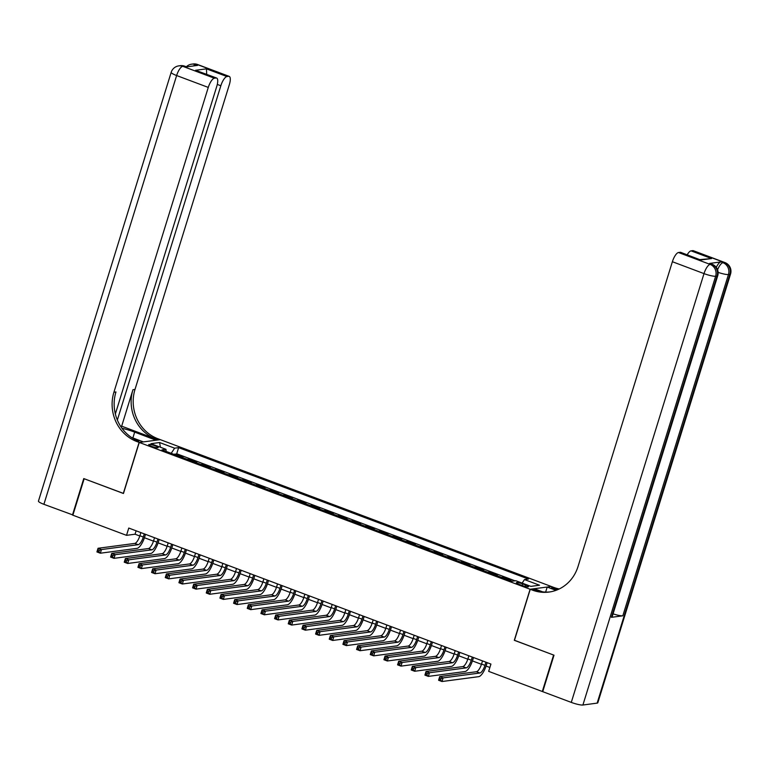 <?xml version="1.0" encoding="UTF-8"?>
<svg xmlns="http://www.w3.org/2000/svg" width="769" height="769" viewBox="0 0 769 769"><rect width="100%" height="100%" fill="white"/><g stroke="black" fill="none" stroke-linecap="round" stroke-linejoin="round"><path stroke-width="1.15" d="M151.608 446.366A4.95 0.817 17.2 0 0 158.164 447.587A4.95 0.817 17.2 0 0 155.261 445.885A4.95 0.817 17.2 0 0 148.705 444.655A4.95 0.817 17.2 0 0 151.608 446.366M551.19 586.449L160.337 439.657L139.256 442.444L530.11 589.246L551.171 586.526M509.722 580.46L511.001 580.297L502.801 577.211L502.618 577.788M496.063 575.327L497.332 575.164L489.132 572.078L488.949 572.655M482.394 570.194L483.663 570.031L475.463 566.945L475.29 567.522M468.725 565.061L470.003 564.898L461.804 561.812L461.621 562.399M455.065 559.928L456.334 559.765L448.135 556.679L447.952 557.265M441.396 554.795L442.665 554.632L434.466 551.546L434.293 552.132M427.727 549.662L429.006 549.499L420.797 546.413L420.624 546.999M414.058 544.529L415.337 544.365L407.137 541.28L406.955 541.866M400.399 539.396L401.668 539.232L393.468 536.147L393.286 536.733M386.73 534.263L387.999 534.099L379.799 531.014L379.626 531.6M373.061 529.13L374.34 528.966L366.14 525.881L365.957 526.467M359.402 523.997L360.671 523.833L352.471 520.748L352.289 521.334M345.733 518.864L347.002 518.7L338.802 515.615L338.629 516.201M332.064 513.73L333.342 513.567L325.143 510.491L324.96 511.068M318.395 508.597L319.673 508.434L311.474 505.358L311.291 505.935M304.735 503.464L306.004 503.301L297.805 500.225L297.622 500.802M291.067 498.341L292.335 498.168L284.136 495.092L283.963 495.669M277.398 493.208L278.676 493.035L270.477 489.959L270.294 490.535M263.738 488.075L265.007 487.902L256.808 484.826L256.625 485.402M250.069 482.942L251.338 482.769L243.139 479.693L242.966 480.269M236.4 477.809L237.679 477.636L229.479 474.56L229.297 475.136M222.741 472.675L224.01 472.502L215.81 469.426L215.628 470.003M209.072 467.542L210.341 467.369L202.141 464.293L201.968 464.87M195.403 462.409L196.681 462.236L188.472 459.16L188.299 459.737M514.461 640.269L553.593 655.044L542.308 691.504L488.671 671.366L490.93 664.07L128.769 528.053L126.52 535.339L135.065 534.215L139.804 535.993M525.688 585.036L522.68 583.911A4.797 0.788 17.2 0 0 516.335 582.729A4.797 0.788 17.2 0 0 519.152 584.382L522.161 585.507A4.797 0.788 17.2 0 0 528.505 586.689A4.797 0.788 17.2 0 0 525.688 585.036L525.246 586.468M166.142 451.413L165.96 449.327L161.971 449.855L511.827 581.249L515.816 580.72L530.85 586.372L539.511 585.219L524.477 579.576L528.466 579.047L178.619 447.645L174.63 448.173L171.199 453.316M165.96 449.327L150.935 443.675L159.596 442.531L174.63 448.173M515.009 580.826L176.716 453.768L174.63 454.604M181.734 457.276L183.012 457.103L174.813 454.027M187.203 459.324L188.472 459.16M200.872 464.457L202.141 464.293M214.532 469.59L215.81 469.426M228.201 474.723L229.479 474.56M241.87 479.856L243.139 479.693M255.539 484.989L256.808 484.826M269.198 490.122L270.477 489.959M282.867 495.255L284.136 495.092M296.536 500.388L297.805 500.225M310.195 505.521L311.474 505.358M323.864 510.654L325.143 510.491M337.533 515.788L338.802 515.615M351.202 520.921L352.471 520.748M364.862 526.054L366.14 525.881M378.531 531.187L379.799 531.014M392.2 536.32L393.468 536.147M405.859 541.453L407.137 541.28M419.528 546.586L420.797 546.413M433.197 551.719L434.466 551.546M446.856 556.852L448.135 556.679M460.525 561.985L461.804 561.812M474.194 567.118L475.463 566.945M487.863 572.251L489.132 572.078M501.523 577.384L502.801 577.211M542.308 691.504L542.789 691.446M139.256 442.444L123.453 493.496L84.157 478.731L72.872 515.201L126.52 535.339M514.307 640.289L530.11 589.246M144.437 537.733L153.473 541.126M158.106 542.866L167.142 546.259M171.775 547.999L180.811 551.392M185.435 553.132L194.47 556.525M199.104 558.265L208.139 561.658M212.773 563.398L221.808 566.791M226.432 568.531L235.468 571.925M240.101 573.664L249.137 577.058M253.77 578.797L262.806 582.191M267.429 583.931L276.475 587.324M281.098 589.064L290.134 592.457M294.767 594.197L303.803 597.59M308.436 599.33L317.472 602.723M322.096 604.463L331.131 607.856M335.765 609.596L344.8 612.989M349.434 614.719L358.469 618.122M363.093 619.852L372.129 623.255M376.762 624.986L385.798 628.388M390.431 630.119L399.467 633.512M404.1 635.252L413.136 638.645M417.759 640.385L426.795 643.778M431.428 645.518L440.464 648.911M445.097 650.651L454.133 654.044M458.757 655.784L467.792 659.177M472.426 660.917L481.461 664.31M486.095 666.05L489.872 667.473M136.113 530.812L135.065 534.215M522.132 583.094L524.477 579.576M176.716 453.768L178.619 447.645M159.596 442.531L160.385 447.231M482.519 660.907L481.538 664.06A7.738 2.576 -69.4 0 1 476.434 671.731L439.705 676.595L443.127 677.883L441.992 681.526L478.722 676.662A11.612 3.864 110.6 0 0 486.383 665.156L487.162 662.657M485.931 662.196L484.96 665.348A7.738 2.576 -69.4 0 1 479.856 673.019L443.127 677.883L441.022 678.691L439.647 678.171L439.195 679.633L440.57 680.142L441.022 678.691M440.57 680.142L441.992 681.526L438.58 680.248L439.705 676.595L439.647 678.171M438.58 680.248L439.195 679.633M716.266 267.362A9.286 3.086 -69.4 0 1 720.909 261.931L709.518 263.44A9.286 3.086 -69.4 0 1 710.075 263.498L712.123 264.267A9.286 3.086 110.6 0 0 711.565 264.209L709.518 263.44M554.007 655.198L514.442 640.346L530.245 589.294L532.561 590.169A38.7 35.932 -97.5 0 0 548.931 592.072A38.7 35.932 -97.5 0 0 578.019 566.542L672.375 261.72A9.286 3.086 -69.4 0 1 678.498 252.52L710.143 264.401L711.565 264.209A9.286 8.622 -97.5 0 1 717.054 276.042L715.631 276.234L582.902 705.019A9.286 1.538 -162.8 0 1 571.28 702.395L542.722 691.667L554.007 655.198M530.245 589.294L534.378 588.746L542.645 591.851M557.352 589.813L551.604 587.651A38.7 35.932 -97.5 0 0 558.265 589.419M555.968 590.342L547.192 587.055L551.325 586.507L553.651 587.372A38.7 35.932 -97.5 0 0 559.246 588.958M700.021 259.595L711.565 258.557L700.684 259.999L680.181 252.299L678.498 252.52M680.181 252.299A9.286 3.086 -69.4 0 1 680.738 252.357L700.684 259.999M597.148 703.126L729.877 274.341A9.286 1.538 17.2 0 0 730.55 274.014L597.821 702.799A9.286 1.538 -162.8 0 1 597.148 703.126L582.902 705.019M611.413 617.324L717.054 276.042A9.286 1.538 17.2 0 0 717.727 275.715L612.086 616.988A9.286 1.538 -162.8 0 1 611.413 617.324L622.813 615.815A9.286 1.538 -162.8 0 1 613.056 613.845M545.644 592.072L547.192 587.055M687.207 254.779A9.286 3.086 -69.4 0 1 691.071 250.857L711.565 258.557M720.909 261.931L724.388 262.517L692.754 250.636L691.071 250.857M692.754 250.636A9.286 3.086 -69.4 0 1 693.302 250.684L724.946 262.575A9.286 3.086 110.6 0 0 724.388 262.517A9.286 8.622 -97.5 0 1 729.877 274.341L728.454 274.533L622.813 615.815M532.561 590.169L534.618 589.9A38.7 35.932 -97.5 0 0 549.96 591.919M72.94 514.98L43.9 504.31L176.63 75.535A9.286 1.538 17.2 0 1 171.179 72.334A9.286 9.286 0 0 1 178.831 65.874A9.286 8.622 82.5 0 1 182.762 66.326L214.397 78.207A9.286 3.086 110.6 0 0 208.274 87.416L176.63 75.535A9.286 3.086 -69.4 0 1 182.762 66.326L186.233 66.913L197.633 65.394L195.586 64.625L197.008 64.442A9.286 3.086 -69.4 0 1 197.566 64.5L229.2 76.381A9.286 3.086 110.6 0 0 228.643 76.323L197.008 64.442A9.286 8.622 -97.5 0 0 193.077 63.981A9.286 9.286 0 0 1 197.566 64.5M72.469 515.038L83.754 478.578L123.473 493.419M156.049 440.224L134.681 432.12A17.418 2.874 17.2 0 0 122.002 428.295M156.069 440.147L160.202 439.599L157.876 438.734A38.7 35.932 82.5 0 1 134.998 389.441L229.354 84.619A9.286 3.086 110.6 0 0 229.2 76.381M121.665 426.17L155.828 439.003A38.7 35.932 82.5 0 1 132.95 389.71L121.665 426.17L120.637 426.305M123.319 493.438L139.112 442.396L136.795 441.521A38.7 35.932 82.5 0 1 113.918 392.228L208.274 87.416M139.112 442.396L143.245 441.848L131.403 437.398M115.35 413.972L216.791 86.282A9.286 3.086 110.6 0 0 216.637 78.044L195.586 70.287L206.467 68.845L226.961 76.544L228.643 76.323M226.961 76.544A9.286 3.086 110.6 0 0 220.838 85.753L217.291 84.417M117.349 420.047L220.838 85.753M43.9 504.31A9.286 1.538 -162.8 0 1 38.45 501.119L171.179 72.334M216.637 78.044A9.286 3.086 110.6 0 0 216.079 77.986L195.586 70.287M214.397 78.207L216.079 77.986M136.795 441.521L138.843 441.252A38.7 35.932 82.5 0 1 115.965 391.959L113.918 392.228M206.467 68.845L206.669 74.199M468.85 655.784L467.879 658.927A7.738 2.576 -69.4 0 1 462.765 666.598L426.036 671.462L429.458 672.75L428.323 676.393L465.053 671.529A11.612 3.864 110.6 0 0 472.714 660.023L473.493 657.524M472.272 657.062L471.291 660.215A7.738 2.576 -69.4 0 1 466.187 667.886L429.458 672.75L427.353 673.557L425.988 673.038L425.536 674.5L426.901 675.019L427.353 673.557M426.901 675.019L428.323 676.393L424.911 675.115L426.036 671.462L425.988 673.038M424.911 675.115L425.536 674.5M455.181 650.651L454.21 653.794A7.738 2.576 -69.4 0 1 449.106 661.465L412.376 666.329L415.789 667.617L414.664 671.26L451.393 666.396A11.612 3.864 110.6 0 0 459.055 654.89L459.824 652.391M458.603 651.929L457.622 655.082A7.738 2.576 -69.4 0 1 452.518 662.753L415.789 667.617L413.684 668.424L412.319 667.905L411.867 669.366L413.232 669.886L413.684 668.424M413.232 669.886L414.664 671.26L411.242 669.982L412.376 666.329L412.319 667.905M411.242 669.982L411.867 669.366M441.521 645.518L440.541 648.661A7.738 2.576 -69.4 0 1 435.437 656.332L398.707 661.196L402.12 662.484L400.995 666.127L437.724 661.263A11.612 3.864 110.6 0 0 445.386 649.757L446.155 647.258M444.934 646.796L443.963 649.949A7.738 2.576 -69.4 0 1 438.849 657.62L402.12 662.484L400.015 663.291L398.65 662.772L398.198 664.233L399.563 664.752L400.015 663.291M399.563 664.752L400.995 666.127L397.583 664.849L398.707 661.196L398.65 662.772M397.583 664.849L398.198 664.233M427.852 640.385L426.882 643.528A7.738 2.576 -69.4 0 1 421.768 651.199L385.038 656.063L388.46 657.351L387.326 660.994L424.055 656.13A11.612 3.864 110.6 0 0 431.717 644.624L432.495 642.125M431.265 641.663L430.294 644.816A7.738 2.576 -69.4 0 1 425.19 652.487L388.46 657.351L386.355 658.158L384.99 657.639L384.538 659.1L385.903 659.619L386.355 658.158M385.903 659.619L387.326 660.994L383.914 659.715L385.038 656.063L384.99 657.639M383.914 659.715L384.538 659.1M414.183 635.252L413.213 638.395A7.738 2.576 -69.4 0 1 408.108 646.066L371.379 650.93L374.791 652.218L373.667 655.861L410.396 650.997A11.612 3.864 110.6 0 0 418.048 639.491L418.826 636.992M417.605 636.53L416.625 639.683A7.738 2.576 -69.4 0 1 411.521 647.354L374.791 652.218L372.686 653.025L371.321 652.506L370.869 653.967L372.234 654.486L372.686 653.025M372.234 654.486L373.667 655.861L370.245 654.582L371.379 650.93L371.321 652.506M370.245 654.582L370.869 653.967M400.524 630.119L399.544 633.262A7.738 2.576 -69.4 0 1 394.439 640.933L357.71 645.797L361.122 647.085L359.998 650.728L396.727 645.864A11.612 3.864 110.6 0 0 404.388 634.358L405.157 631.858M403.936 631.397L402.966 634.55A7.738 2.576 -69.4 0 1 397.852 642.221L361.122 647.085L359.017 647.892L357.652 647.383L357.201 648.834L358.565 649.353L359.017 647.892M358.565 649.353L359.998 650.728L356.576 649.449L357.71 645.797L357.652 647.383M356.576 649.449L357.201 648.834M386.855 624.986L385.875 628.138A7.738 2.576 -69.4 0 1 380.77 635.8L344.041 640.664L347.463 641.952L346.329 645.595L383.058 640.731A11.612 3.864 110.6 0 0 390.719 629.225L391.498 626.725M390.268 626.264L389.297 629.417A7.738 2.576 -69.4 0 1 384.192 637.088L347.463 641.952L345.358 642.759L343.983 642.25L343.532 643.701L344.906 644.22L345.358 642.759M344.906 644.22L346.329 645.595L342.916 644.316L344.041 640.664L343.983 642.25M342.916 644.316L343.532 643.701M373.186 619.852L372.215 623.005A7.738 2.576 -69.4 0 1 367.101 630.667L330.372 635.54L333.794 636.819L332.66 640.462L369.389 635.598A11.612 3.864 110.6 0 0 377.05 624.092L377.829 621.592M376.608 621.131L375.628 624.284A7.738 2.576 -69.4 0 1 370.523 631.955L333.794 636.819L331.689 637.626L330.324 637.116L329.872 638.568L331.237 639.087L331.689 637.626M331.237 639.087L332.66 640.462L329.247 639.183L330.372 635.54L330.324 637.116M329.247 639.183L329.872 638.568M359.517 614.719L358.546 617.872A7.738 2.576 -69.4 0 1 353.442 625.533L316.713 630.407L320.125 631.685L319 635.329L355.73 630.465A11.612 3.864 110.6 0 0 363.391 618.958L364.16 616.459M362.939 615.998L361.959 619.151A7.738 2.576 -69.4 0 1 356.854 626.822L320.125 631.685L318.02 632.493L316.655 631.983L316.203 633.435L317.568 633.954L318.02 632.493M317.568 633.954L319 635.329L315.578 634.05L316.713 630.407L316.655 631.983M315.578 634.05L316.203 633.435M345.858 609.586L344.877 612.739A7.738 2.576 -69.4 0 1 339.773 620.4L303.044 625.274L306.456 626.552L305.331 630.196L342.061 625.332A11.612 3.864 110.6 0 0 349.722 613.825L350.501 611.326M349.27 610.865L348.299 614.018A7.738 2.576 -69.4 0 1 343.185 621.688L306.456 626.552L304.361 627.36L302.986 626.85L302.534 628.302L303.909 628.821L304.361 627.36M303.909 628.821L305.331 630.196L301.919 628.917L303.044 625.274L302.986 626.85M301.919 628.917L302.534 628.302M332.189 604.453L331.218 607.606A7.738 2.576 -69.4 0 1 326.104 615.267L289.375 620.141L292.797 621.419L291.662 625.062L328.392 620.199A11.612 3.864 110.6 0 0 336.053 608.692L336.832 606.193M335.601 605.732L334.63 608.885A7.738 2.576 -69.4 0 1 329.526 616.555L292.797 621.419L290.692 622.227L289.327 621.717L288.875 623.169L290.24 623.688L290.692 622.227M290.24 623.688L291.662 625.062L288.25 623.784L289.375 620.141L289.327 621.717M288.25 623.784L288.875 623.169M318.52 599.32L317.549 602.473A7.738 2.576 -69.4 0 1 312.445 610.144L275.715 615.008L279.128 616.286L278.003 619.929L314.732 615.065A11.612 3.864 110.6 0 0 322.394 603.559L323.163 601.06M321.942 600.599L320.961 603.752A7.738 2.576 -69.4 0 1 315.857 611.422L279.128 616.286L277.023 617.094L275.658 616.584L275.206 618.036L276.571 618.555L277.023 617.094M276.571 618.555L278.003 619.929L274.581 618.651L275.715 615.008L275.658 616.584M274.581 618.651L275.206 618.036M304.86 594.187L303.88 597.34A7.738 2.576 -69.4 0 1 298.776 605.011L262.046 609.875L265.459 611.153L264.334 614.796L301.063 609.932A11.612 3.864 110.6 0 0 308.725 598.436L309.494 595.927M308.273 595.466L307.302 598.618A7.738 2.576 -69.4 0 1 302.188 606.289L265.459 611.153L263.354 611.961L261.989 611.451L261.537 612.903L262.902 613.422L263.354 611.961M262.902 613.422L264.334 614.796L260.912 613.518L262.046 609.875L261.989 611.451M260.912 613.518L261.537 612.903M291.191 589.054L290.211 592.207A7.738 2.576 -69.4 0 1 285.107 599.878L248.377 604.742L251.799 606.02L250.665 609.663L287.395 604.799A11.612 3.864 110.6 0 0 295.056 593.303L295.834 590.794M294.604 590.332L293.633 593.485A7.738 2.576 -69.4 0 1 288.529 601.156L251.799 606.02L249.694 606.828L248.329 606.318L247.878 607.77L249.243 608.289L249.694 606.828M249.243 608.289L250.665 609.663L247.253 608.385L248.377 604.742L248.329 606.318M247.253 608.385L247.878 607.77M277.522 583.921L276.552 587.074A7.738 2.576 -69.4 0 1 271.438 594.745L234.708 599.609L238.13 600.887L236.996 604.54L273.735 599.666A11.612 3.864 110.6 0 0 281.387 588.17L282.165 585.661M280.945 585.199L279.964 588.352A7.738 2.576 -69.4 0 1 274.86 596.023L238.13 600.887L236.025 601.694L234.66 601.185L234.209 602.636L235.574 603.156L236.025 601.694M235.574 603.156L236.996 604.54L233.584 603.252L234.708 599.609L234.66 601.185M233.584 603.252L234.209 602.636M263.863 578.788L262.883 581.941A7.738 2.576 -69.4 0 1 257.778 589.612L221.049 594.475L224.461 595.754L223.337 599.407L260.066 594.533A11.612 3.864 110.6 0 0 267.727 583.037L268.496 580.528M267.276 580.066L266.295 583.219A7.738 2.576 -69.4 0 1 261.191 590.89L224.461 595.754L222.356 596.561L220.991 596.052L220.54 597.513L221.905 598.022L222.356 596.561M221.905 598.022L223.337 599.407L219.915 598.119L221.049 594.475L220.991 596.052M219.915 598.119L220.54 597.513M250.194 573.655L249.214 576.808A7.738 2.576 -69.4 0 1 244.109 584.478L207.38 589.342L210.793 590.621L209.668 594.274L246.397 589.4A11.612 3.864 110.6 0 0 254.058 577.904L254.837 575.395M253.607 574.933L252.636 578.086A7.738 2.576 -69.4 0 1 247.531 585.757L210.793 590.621L208.697 591.428L207.322 590.919L206.871 592.38L208.245 592.889L208.697 591.428M208.245 592.889L209.668 594.274L206.255 592.986L207.38 589.342L207.322 590.919M206.255 592.986L206.871 592.38M236.525 568.522L235.554 571.675A7.738 2.576 -69.4 0 1 230.44 579.345L193.711 584.209L197.133 585.488L195.999 589.141L232.728 584.267A11.612 3.864 110.6 0 0 240.389 572.77L241.168 570.262M239.947 569.8L238.967 572.953A7.738 2.576 -69.4 0 1 233.863 580.624L197.133 585.488L195.028 586.295L193.663 585.786L193.211 587.247L194.576 587.756L195.028 586.295M194.576 587.756L195.999 589.141L192.586 587.852L193.711 584.209L193.663 585.786M192.586 587.852L193.211 587.247M222.856 563.389L221.885 566.542A7.738 2.576 -69.4 0 1 216.781 574.212L180.052 579.076L183.464 580.355L182.34 584.007L219.069 579.144A11.612 3.864 110.6 0 0 226.73 567.637L227.499 565.128M226.278 564.667L225.298 567.82A7.738 2.576 -69.4 0 1 220.194 575.491L183.464 580.355L181.359 581.162L179.994 580.653L179.542 582.114L180.907 582.623L181.359 581.162M180.907 582.623L182.34 584.007L178.917 582.719L180.052 579.076L179.994 580.653M178.917 582.719L179.542 582.114M209.197 558.256L208.216 561.408A7.738 2.576 -69.4 0 1 203.112 569.079L166.383 573.943L169.795 575.222L168.671 578.874L205.4 574.01A11.612 3.864 110.6 0 0 213.061 562.504L213.83 559.995M212.609 559.544L211.638 562.687A7.738 2.576 -69.4 0 1 206.525 570.358L169.795 575.222L167.69 576.029L166.325 575.52L165.873 576.981L167.238 577.49L167.69 576.029M167.238 577.49L168.671 578.874L165.258 577.586L166.383 573.943L166.325 575.52M165.258 577.586L165.873 576.981M195.528 553.122L194.557 556.275A7.738 2.576 -69.4 0 1 189.443 563.946L152.714 568.81L156.136 570.089L155.002 573.741L191.731 568.877A11.612 3.864 110.6 0 0 199.392 557.371L200.171 554.862M198.94 554.411L197.969 557.554A7.738 2.576 -69.4 0 1 192.865 565.225L156.136 570.089L154.031 570.896L152.666 570.387L152.214 571.848L153.579 572.357L154.031 570.896M153.579 572.357L155.002 573.741L151.589 572.453L152.714 568.81L152.666 570.387M151.589 572.453L152.214 571.848M181.859 547.989L180.888 551.142A7.738 2.576 -69.4 0 1 175.784 558.813L139.054 563.677L142.467 564.955L141.342 568.608L178.072 563.744A11.612 3.864 110.6 0 0 185.723 552.238L186.502 549.729M185.281 549.277L184.3 552.421A7.738 2.576 -69.4 0 1 179.196 560.092L142.467 564.955L140.362 565.763L138.997 565.253L138.545 566.715L139.91 567.224L140.362 565.763M139.91 567.224L141.342 568.608L137.92 567.32L139.054 563.677L138.997 565.253M137.92 567.32L138.545 566.715M168.2 542.856L167.219 546.009A7.738 2.576 -69.4 0 1 162.115 553.68L125.385 558.544L128.798 559.822L127.673 563.475L164.403 558.611A11.612 3.864 110.6 0 0 172.064 547.105L172.833 544.596M171.612 544.144L170.641 547.288A7.738 2.576 -69.4 0 1 165.527 554.958L128.798 559.822L126.693 560.63L125.328 560.12L124.876 561.581L126.241 562.091L126.693 560.63M126.241 562.091L127.673 563.475L124.251 562.187L125.385 558.544L125.328 560.12M124.251 562.187L124.876 561.581M154.531 537.723L153.55 540.876A7.738 2.576 -69.4 0 1 148.446 548.547L111.716 553.411L115.139 554.689L114.004 558.342L150.734 553.478A11.612 3.864 110.6 0 0 158.395 541.972L159.173 539.463M157.943 539.011L156.972 542.155A7.738 2.576 -69.4 0 1 151.868 549.825L115.139 554.689L113.033 555.497L111.659 554.987L111.207 556.448L112.582 556.958L113.033 555.497M112.582 556.958L114.004 558.342L110.592 557.054L111.716 553.411L111.659 554.987M110.592 557.054L111.207 556.448M140.862 532.59L139.891 535.743A7.738 2.576 -69.4 0 1 134.777 543.414L98.047 548.278L101.47 549.556L100.335 553.209L137.065 548.345A11.612 3.864 110.6 0 0 144.726 536.839L145.504 534.33M144.284 533.878L143.303 537.022A7.738 2.576 -69.4 0 1 138.199 544.692L101.47 549.556L99.364 550.364L97.999 549.854L97.548 551.315L98.913 551.825L99.364 550.364M98.913 551.825L100.335 553.209L96.923 551.921L98.047 548.278L97.999 549.854M96.923 551.921L97.548 551.315M522.189 585.517L522.68 583.911M484.96 665.348L481.538 664.06M479.856 673.019L476.434 671.731M551.604 587.651L553.651 587.372M571.28 702.395L704.01 273.61L672.375 261.72M704.01 273.61A9.286 1.538 17.2 0 0 715.631 276.234A9.286 8.622 82.5 0 0 710.143 264.401A9.286 3.086 110.6 0 0 704.01 273.61M718.121 272.37A9.286 1.538 17.2 0 0 728.454 274.533A9.286 8.622 82.5 0 0 722.966 262.7A9.286 3.086 110.6 0 0 717.583 269.794M155.828 439.003L157.876 438.734M132.95 389.71L134.998 389.441M193.596 65.932A9.286 3.086 -69.4 0 1 195.586 64.625A9.286 8.622 82.5 0 0 191.654 64.173A9.286 9.286 0 0 0 186.329 66.788M184.743 66.192A9.286 9.286 0 0 0 180.263 65.682A9.286 8.622 -97.5 0 1 184.185 66.134A9.286 3.086 -69.4 0 1 184.743 66.192L186.54 66.865M132.874 437.955L134.681 432.12M471.291 660.215L467.879 658.927M466.187 667.886L462.765 666.598M457.622 655.082L454.21 653.794M452.518 662.753L449.106 661.465M443.963 649.949L440.541 648.661M438.849 657.62L435.437 656.332M430.294 644.816L426.882 643.528M425.19 652.487L421.768 651.199M416.625 639.683L413.213 638.395M411.521 647.354L408.108 646.066M402.966 634.55L399.544 633.262M397.852 642.221L394.439 640.933M389.297 629.417L385.875 628.138M384.192 637.088L380.77 635.8M375.628 624.284L372.215 623.005M370.523 631.955L367.101 630.667M361.959 619.151L358.546 617.872M356.854 626.822L353.442 625.533M348.299 614.018L344.877 612.739M343.185 621.688L339.773 620.4M334.63 608.885L331.218 607.606M329.526 616.555L326.104 615.267M320.961 603.752L317.549 602.473M315.857 611.422L312.445 610.144M307.302 598.618L303.88 597.34M302.188 606.289L298.776 605.011M293.633 593.485L290.211 592.207M288.529 601.156L285.107 599.878M279.964 588.352L276.552 587.074M274.86 596.023L271.438 594.745M266.295 583.219L262.883 581.941M261.191 590.89L257.778 589.612M252.636 578.086L249.214 576.808M247.531 585.757L244.109 584.478M238.967 572.953L235.554 571.675M233.863 580.624L230.44 579.345M225.298 567.82L221.885 566.542M220.194 575.491L216.781 574.212M211.638 562.687L208.216 561.408M206.525 570.358L203.112 569.079M197.969 557.554L194.557 556.275M192.865 565.225L189.443 563.946M184.3 552.421L180.888 551.142M179.196 560.092L175.784 558.813M170.641 547.288L167.219 546.009M165.527 554.958L162.115 553.68M156.972 542.155L153.55 540.876M151.868 549.825L148.446 548.547M143.303 537.022L139.891 535.743M138.199 544.692L134.777 543.414M717.727 275.715A9.286 9.286 0 0 0 712.123 264.267M730.55 274.014A9.286 9.286 0 0 0 724.946 262.575M191.654 64.173L193.077 63.981M178.831 65.874L180.263 65.682"/></g></svg>
